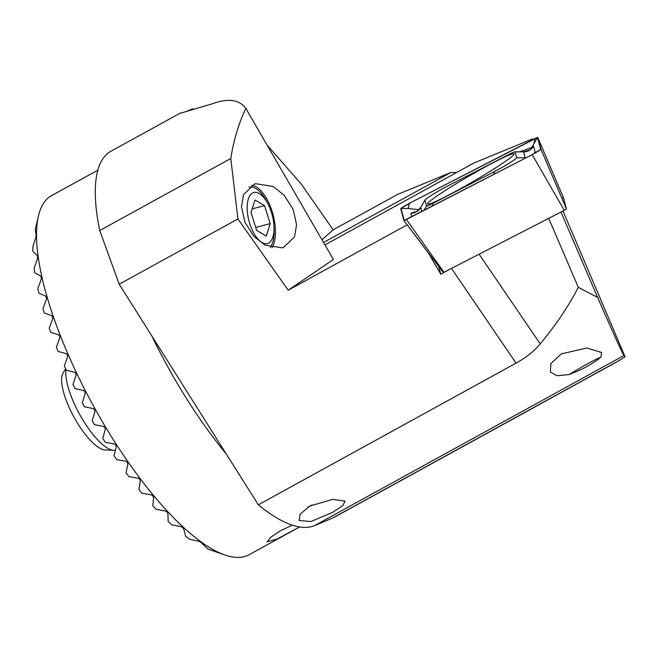 <?xml version="1.0" encoding="UTF-8"?>
<svg xmlns="http://www.w3.org/2000/svg" width="658" height="658" viewBox="0 0 658 658"><rect width="100%" height="100%" fill="white"/><g stroke="black" fill="none" stroke-linecap="round" stroke-linejoin="round"><path stroke-width="0.99" d="M309.786 506.068L300.171 514.153L299.11 520.453L310.963 521.555L332.454 512.426L342.76 505.689L345.072 501.133L332.603 499.373L309.786 506.068M251.743 185.268A34.43 15.644 -104.9 0 1 271.943 210.914A34.43 15.644 -104.9 0 1 272.001 247.811M254.564 184.034L255.608 183.722L272.98 186.395L284.133 195.196L293.106 209.318L296.585 224.756L294.496 236.905L283.466 247.523L282.43 247.836L265.059 245.163L253.898 236.362L244.924 222.248L241.453 206.801L243.534 194.653L254.564 184.034M299.62 526.968L277.224 538.984L267.222 541.847L270.257 537.578L280.431 530.767L292.316 525.166M561.266 353.914L550.902 363.545L550.359 371.967L556.997 375.743L569.186 374.542C582.527 369.475 593.113 363.652 600.943 357.08L601.577 352.449L586.771 348.008L561.266 353.914M600.943 357.08A27.052 1.834 -30.1 0 0 586.969 364.121A27.052 1.834 -30.1 0 0 569.186 374.542M38.394 216.194L35.31 229.519L36.149 235.284L35.877 237.349L32.941 246.487A191.815 60.561 61.2 0 0 32.9 251.463L37.013 255.312L37.605 256.793L37.465 258.8L34.142 268.102A191.815 60.561 61.2 0 0 34.792 272.782L40.5 275.965L41.306 277.363L41.24 279.329L37.802 288.689A191.815 60.561 61.2 0 0 38.847 293.205L45.492 295.985L46.43 297.326L46.43 299.267L42.976 308.635A191.815 60.561 61.2 0 0 44.292 313.035L51.571 315.552L52.607 316.852L52.665 318.768L49.251 328.112A191.815 60.561 61.2 0 0 50.781 332.422L58.521 334.749L59.648 336.008L59.755 337.908L56.415 347.218A191.815 60.561 61.2 0 0 58.126 351.454L66.236 353.626L67.429 354.859L67.585 356.743L64.352 366.004A191.815 60.561 61.2 0 0 66.228 370.174L74.617 372.222L75.867 373.431L76.073 375.29L72.98 384.502A191.815 60.561 61.2 0 0 75.004 388.607L83.632 390.556L84.94 391.74L85.195 393.574L82.266 402.712A191.815 60.561 61.2 0 0 83.344 404.736A191.815 60.561 61.2 0 0 84.43 406.759L93.263 408.626L94.62 409.786L94.925 411.604L92.194 420.659A191.815 60.561 61.2 0 0 94.505 424.649L103.503 426.442L104.91 427.585L105.264 429.378L102.771 438.335A191.815 60.561 61.2 0 0 105.239 442.258L114.369 443.994L115.824 445.121L116.236 446.889L114.04 455.723A191.815 60.561 61.2 0 0 116.655 459.572L125.9 461.266L127.405 462.368L127.891 464.112L126.048 472.798A191.815 60.561 61.2 0 0 128.853 476.573L138.172 478.234L139.726 479.312L140.294 481.023L138.912 489.503A191.815 60.561 61.2 0 0 141.931 493.196L151.291 494.841L152.903 495.893L153.569 497.555L152.829 505.78A191.815 60.561 61.2 0 0 156.119 509.35L165.462 511.003L167.132 512.031L167.946 513.635L168.135 521.465A191.815 60.561 61.2 0 0 171.82 524.878L181.04 526.573L182.792 527.568L183.812 529.09L185.597 536.245A191.815 60.561 61.2 0 0 189.981 539.363L198.815 541.23L200.698 542.167L207.895 548.994A191.815 60.561 61.2 0 0 208.94 549.381L224.6 554.883A204.934 64.706 -118.8 0 1 90.417 400.36A204.934 64.706 -118.8 0 1 38.394 216.194A204.934 64.706 -118.8 0 1 51.628 195.582L97.861 170.167M560.986 212.032L597.612 297.424C613.593 333.935 622.378 353.305 623.949 355.517L625.1 356.866L615.724 362.533L334.716 517.024A213.126 67.289 -118.8 0 1 332.701 518.002L314.598 525.594A213.126 67.289 -118.8 0 1 258.331 504.826L516.036 363.142C526.005 357.681 534.066 351.265 540.226 343.904C556.405 324.287 569.088 305.419 578.292 287.307L548.723 218.357M323.547 242.489L450.862 172.503L456.66 172.486M532.635 139.718L532.322 138.97L473.801 163.061L324.945 244.899M597.612 297.424L578.292 287.307M180.169 113.299L211.711 103.989C227.907 97.984 239.273 99.448 245.821 108.381L333.409 259.507L288.22 290.211L237.925 218.95L119.205 284.215L99.745 230.53L230.785 158.488C233.623 140.401 238.632 123.704 245.821 108.381M258.331 504.826L119.205 284.215M406.899 224.46L428.547 253.215L440.794 274.238L447.958 270.298M407.022 224.896L288.22 290.211M180.522 112.979L111.005 151.192A213.126 67.289 61.2 0 0 98.971 226.714L99.745 230.53M267.132 145.147L301.38 184.224L333.17 229.839L397.547 194.447L450.862 172.503M532.322 138.97L532.536 139.767M296.98 528.415L249.094 554.743A204.934 64.706 -118.8 0 1 224.6 554.883M321.951 239.742L333.17 229.839M192.901 108.702L187.423 111.005M438.68 266.416L440.794 274.238M625.1 356.866L562.985 210.996M230.785 158.488L237.925 218.95M255.115 235.334A26.394 11.992 75.1 0 0 274.041 227.232A26.394 11.992 75.1 0 0 267.666 203.355A26.394 11.992 75.1 0 0 266.103 200.715A26.394 11.992 75.1 0 0 248.346 199.037A26.394 11.992 75.1 0 0 255.115 235.334M270.29 247.342A32.793 14.904 75.1 0 0 274.115 230.308L274.041 227.232M267.666 203.355L266.194 200.649A32.793 14.904 75.1 0 0 264.261 197.375A32.793 14.904 75.1 0 0 248.971 187.193A32.793 14.904 75.1 0 0 248.897 187.217M266.26 236.025L270.199 223.613L264.549 205.609L254.959 200.024L251.019 212.435L256.669 230.44L266.26 236.025M252.137 208.923L264.549 205.609M255.74 227.471L270.199 223.613M65.578 368.743L62.913 373.464A44.448 14.032 61.2 0 0 61.926 376.286A44.448 14.032 61.2 0 0 75.802 420.339A44.448 14.032 61.2 0 0 104.943 449.916L113.752 450.376A49.185 15.529 61.2 0 0 115.38 450.261M66.006 369.697A49.185 15.529 61.2 0 0 81.929 418.389A49.185 15.529 61.2 0 0 113.752 450.376M307.862 507.195A23.203 4.112 -32.2 0 0 312.056 504.9M446.749 196.059A50 3.389 -30.1 0 0 491.97 170.175A50 3.389 -30.1 0 0 514.087 153.865A50 3.389 -30.1 0 0 494.906 161.819A50 3.389 -30.1 0 0 449.685 187.703A50 3.389 -30.1 0 0 427.568 204.013A50 3.389 -30.1 0 0 446.749 196.059M515.091 151.924A16.392 1.11 -30.1 0 0 514.918 151.85A16.392 1.11 -30.1 0 0 508.79 154.515L447.078 186.329A16.392 1.11 -30.1 0 0 425.035 199.991A16.392 1.11 -30.1 0 0 424.994 200.147L426.565 205.954A16.392 1.11 -30.1 0 0 432.865 203.363L494.577 171.549A16.392 1.11 -30.1 0 0 509.292 163.135A16.392 1.11 -30.1 0 0 516.662 157.731L515.091 151.924L523.521 151.801C529.345 150.279 531.796 149.317 530.858 148.922L530.693 149.103M406.422 219.501L443.994 272.346L443.369 272.601L403.922 220.529L443.369 272.601L564.276 210.33L532.199 154.655L540.934 149.193L537.734 137.349L409.457 203.223L400.722 208.685L403.922 220.529L532.199 154.655M540.934 149.193L566.472 208.964L563.413 197.639L537.734 137.349L563.413 197.639L562.787 197.893M566.472 208.964L564.276 210.33M535.061 138.501L409.399 203.281A6.226 0.419 -30.1 0 0 403.806 206.48A6.226 0.419 -30.1 0 0 401.01 208.528L404.201 220.356A6.226 0.419 -30.1 0 0 404.267 220.389A6.226 0.419 -30.1 0 0 406.595 219.377L532.256 154.597A6.226 0.419 -30.1 0 0 540.629 149.399A6.226 0.419 -30.1 0 0 540.646 149.341L537.454 137.514A6.226 0.419 -30.1 0 0 535.061 138.501L533.86 143.74L537.454 137.514M519.828 151.817L531.812 147.474L533.86 143.74M531.812 147.474L533.548 146.166L535.11 151.973L534.921 153.141M418.965 209.68L408.199 208.52L409.399 203.281M411.744 216.721L410.806 213.25L416.325 211.572M525.199 158.233L525.174 157.714L516.662 157.731M425.035 199.991L420.758 207.369L424.994 200.147M226.229 453.921A204.934 64.706 -118.8 0 1 164.023 359.885A204.934 64.706 -118.8 0 1 151.817 335.925M332.701 518.002L619.663 360.239M314.598 525.594L623.949 355.517M516.036 363.142L451.528 268.464M540.226 343.904L479.139 254.227M408.199 208.52L401.01 208.528M526.31 157.657L525.174 157.714L523.612 151.908A11.474 11.449 -15.1 0 0 533.548 146.166M493.936 174.354L494.577 171.549M432.216 206.168L432.865 203.363M423.991 210.412L426.565 205.954M410.806 213.25A11.474 11.449 -15.1 0 0 420.742 207.509L421.827 211.522M535.11 151.973L533.868 153.733M514.918 151.85L523.521 151.801M420.758 207.369C417.271 211.152 415.486 212.682 415.395 211.95"/></g></svg>
